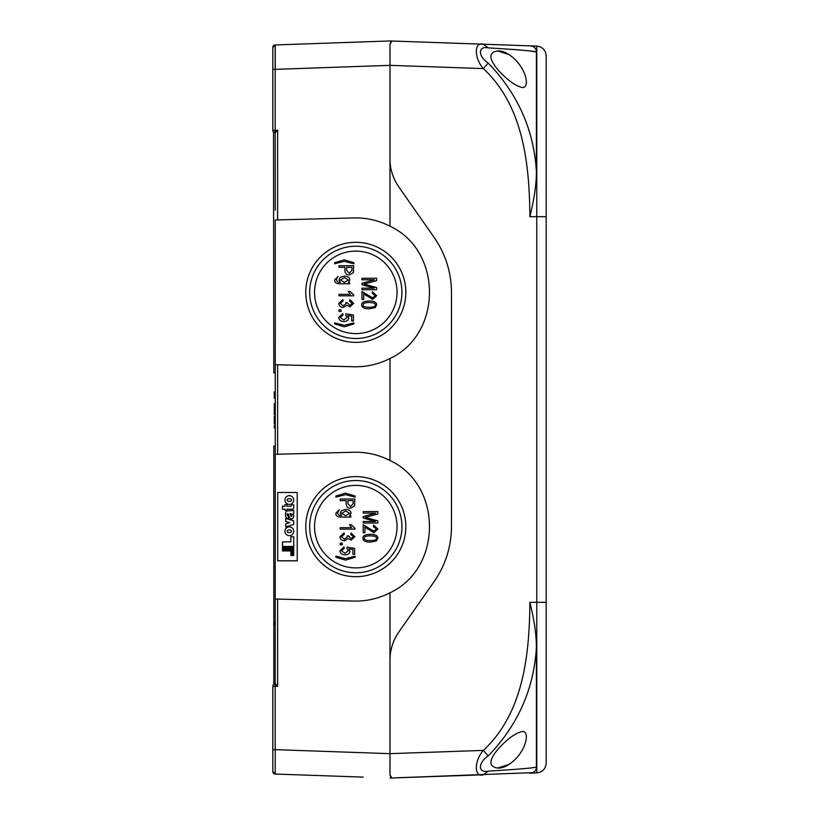<?xml version="1.0" encoding="UTF-8"?>
<svg xmlns="http://www.w3.org/2000/svg" width="819" height="819" viewBox="0 0 819 819"><rect width="100%" height="100%" fill="white"/><g stroke="black" fill="none" stroke-linecap="round" stroke-linejoin="round"><path stroke-width="1.23" d="M276.617 685.268L275.184 685.278M272.819 686.281L272.819 749.651L275.174 749.651L275.174 686.281L272.819 686.281L273.024 685.298L272.819 686.281A2.437 2.437 0 0 1 275.256 683.834L277.621 686.281L275.174 686.281L275.256 454.299L353.859 452.242C366.584 451.965 378.634 454.729 389.977 460.513C442.639 485.002 442.639 568.304 389.977 592.792C378.634 598.576 366.584 601.341 353.859 601.074L275.256 599.017L277.621 599.078L277.621 686.281M275.256 210.207L275.174 130.282L277.621 130.282L275.256 132.719A2.437 2.437 0 0 1 272.819 130.282L273.403 131.859L274.877 132.688M275.256 372.891L273.792 372.891L273.515 131.982M273.454 131.931L272.819 130.282L275.174 130.282L275.174 44.963A2.437 2.437 0 0 0 272.819 47.4L272.819 130.282M275.256 391.892L274.283 391.892L274.283 396.826L275.256 396.826M274.283 398.188L275.256 398.188L274.283 398.188L274.283 396.826L274.283 398.188M275.256 403.532L274.283 403.532L275.256 403.675M275.256 409.172L274.283 409.172L274.283 414.578L275.256 414.557M274.283 409.224L274.283 403.675L274.283 409.224L275.256 409.224M275.256 405.845L274.283 405.845M275.256 416.144L274.283 416.144L274.283 423.925L275.256 423.925M274.283 425.645L275.256 425.645L274.283 425.645L275.256 425.645L274.283 425.645L274.283 427.948L275.256 427.948L274.283 427.948L274.283 425.645M275.256 446.109L273.792 446.109L273.792 684.326M275.256 622.819L273.792 622.819M275.256 624.283L273.792 624.283M297.225 492.485L297.225 560.82L277.702 560.82L277.702 492.485L297.225 492.485M287.07 514.649A1.218 1.218 0 0 0 287.93 515.816A1.218 1.218 0 0 1 287.07 514.649L287.07 514.567A0.86 0.86 0 0 1 287.612 513.769A0.86 0.86 0 0 0 287.07 514.567M287.93 515.816L288.483 515.816L288.483 518.642A3.112 3.112 0 0 1 285.596 516.072A8.2 8.2 0 0 1 285.831 512.254A1.966 1.966 0 0 1 287.684 510.872L293.724 510.411L293.724 513.523A2.181 2.181 0 0 1 292.772 513.902A1.925 1.925 0 0 1 293.499 514.762A4.085 4.085 0 0 1 293.724 516.298A3.174 3.174 0 0 1 293.007 518.294A2.211 2.211 0 0 1 290.694 518.796A2.826 2.826 0 0 1 289.312 517.178L288.288 514.086A0.512 0.512 0 0 0 287.612 513.769M293.724 505.681L293.724 507.606L293.724 505.681A3.225 3.225 0 0 0 293.581 504.699L291.369 504.699L291.369 505.425A0.809 0.809 0 0 1 290.561 506.234A0.809 0.809 0 0 0 291.369 505.425M292.117 509.213L286.885 509.213L292.117 509.213A1.607 1.607 0 0 0 293.724 507.606M284.951 504.699L284.951 506.234L284.951 504.699L286.885 504.699L286.885 506.234L286.885 504.699M290.827 554.801L293.724 554.801L293.724 555.446L290.827 555.446L290.827 554.801M401.934 526.658A46.13 46.13 0 0 0 332.739 486.701A46.13 46.13 0 0 0 332.739 566.605A46.13 46.13 0 0 0 401.934 526.658M401.934 292.342A46.13 46.13 0 0 1 332.739 332.299A46.13 46.13 0 0 1 332.739 252.395A46.13 46.13 0 0 1 401.934 292.342M282.453 541.912L290.827 541.912L290.827 536.762L293.724 536.762L293.724 546.427L282.453 546.427L282.453 541.912M289.342 495.638A4.392 4.392 0 0 1 293.141 502.221A4.392 4.392 0 0 1 285.534 502.221A4.392 4.392 0 0 1 289.342 495.638M289.342 526.893A4.392 4.392 0 0 1 293.141 533.476A4.392 4.392 0 0 1 285.534 533.476A4.392 4.392 0 0 1 289.342 526.893M285.677 523.884L289.783 522.665L285.677 521.447L285.677 518.468L293.724 520.853L293.724 524.477L285.677 526.863L285.677 523.884M293.724 550.931L282.453 550.931L282.453 550.286L293.724 550.286L293.724 550.931M293.724 555.446L290.827 555.446M397.051 526.658A41.247 41.247 0 0 0 335.176 490.929A41.247 41.247 0 0 0 335.176 562.377A41.247 41.247 0 0 0 397.051 526.658M397.051 292.342A41.247 41.247 0 0 1 335.176 328.071A41.247 41.247 0 0 1 335.176 256.623A41.247 41.247 0 0 1 397.051 292.342M287.162 500.03A2.181 1.372 -0 0 1 290.428 498.843A2.181 1.372 -0 0 1 290.428 501.218A2.181 1.372 -0 0 1 287.162 500.03M287.162 531.285A2.181 1.372 -0 0 1 290.428 530.098A2.181 1.372 -0 0 1 290.428 532.473A2.181 1.372 -0 0 1 287.162 531.285M293.499 514.762A1.925 1.925 0 0 0 292.772 513.902A2.181 2.181 0 0 0 293.724 513.523M292.107 515.008A1.126 1.126 0 0 1 291.605 516.216A0.563 0.563 0 0 1 290.796 515.97A12.664 12.664 0 0 1 290.448 515.079A8.067 8.067 0 0 0 289.936 513.902L290.069 513.687A1.894 1.894 0 0 1 292.107 515.008M290.561 506.234L286.885 506.234M284.951 506.234L282.453 506.234L282.453 509.213L284.951 509.213L284.951 510.339L286.885 510.339L286.885 509.213M337.377 513.144L339.23 515.479L341.584 515.601L339.23 515.479L337.377 513.144L339.322 509.725L335.892 513.196C335.647 515.837 337.561 517.137 341.636 517.096L350.808 517.096L341.636 517.096M341.523 510.606L340.202 513.196L341.523 510.606L345.587 509.428C349.191 509.653 351.013 510.913 351.044 513.206L349.529 515.724L351.044 513.206M376.351 540.949L370.413 542.147L376.351 540.949L377.897 538.237C377.856 535.636 375.358 534.326 370.413 534.316C365.182 534.469 362.694 535.769 362.94 538.226C362.694 535.769 365.182 534.469 370.413 534.316M367.741 529.187L364.926 526.863L373.843 532.729L377.897 529.002L373.648 525.092L373.464 526.607L376.412 528.951L373.873 531.214L363.196 524.815L363.196 532.749L364.926 532.749L364.926 526.863M365.294 517.393L377.835 520.894L377.835 523.034L363.196 523.034L363.196 521.508L375.44 521.508L363.196 518.017L363.196 516.594L375.655 513.103L363.196 513.103L363.196 511.578L377.835 511.578L377.835 513.963L365.294 517.393L367.649 518.028M354.852 499.027L354.566 505.907L350.634 508.179L354.566 505.907L354.852 499.027L340.202 499.027L340.202 500.604L346.15 500.604L346.15 503.685L346.15 500.604M341.431 536.711L344.502 539.199L347.338 536.865L344.502 539.199L341.431 536.711L344.318 534.387L344.082 532.913L339.957 536.732C340.141 539.189 341.666 540.54 344.533 540.775L348.136 538.544L344.533 540.775M348.699 536.22L351.146 538.667L348.72 535.995L347.133 535.821L347.338 536.865M351.105 533.056L354.903 536.691L351.105 533.056L350.788 534.531L353.419 536.711L351.146 538.667M351.116 540.182L348.136 538.544L351.116 540.182L354.903 536.691M341.431 550.747L345.034 553.316L348.331 550.737L345.034 553.316L341.431 550.747L344.195 548.464L344.041 546.918L339.957 550.767C340.264 553.388 341.994 554.76 345.168 554.872C348.208 554.637 349.785 553.388 349.918 551.146L348.996 548.873L349.918 551.146M352.938 549.508L348.996 548.873L352.938 549.508L352.938 554.309L354.658 554.309L354.658 548.341L347.133 547.174L346.908 548.566L348.331 550.737M336.159 279.832L338.012 282.156L340.366 282.279L338.012 282.156L336.159 279.832L338.104 276.402L334.674 279.873C334.418 282.514 336.333 283.814 340.417 283.773L349.59 283.773L349.59 282.412L348.31 282.412L349.826 279.883L348.31 282.412M372.43 291.779L376.668 295.69L372.43 291.779L372.236 293.294L375.194 295.628L372.655 297.891L361.967 291.492L361.967 299.437L363.697 299.437L363.697 293.54L363.697 299.437M366.513 295.874L363.697 293.54L372.625 299.406L376.668 295.69M364.076 284.07L376.617 287.582L376.617 289.721L361.967 289.721L361.967 288.196L374.222 288.196L361.967 284.695L361.967 283.272L374.437 279.791L361.967 279.791L361.967 278.265L376.617 278.265L376.617 280.651L364.076 284.07L366.431 284.705M353.624 270.229L353.347 272.594L349.406 274.867L353.347 272.594L353.624 265.704L338.984 265.704L338.984 267.291L344.932 267.291L344.932 270.362L344.932 267.291M340.213 303.399L343.284 305.886L346.12 303.542L343.284 305.886L340.213 303.399L343.1 301.064L342.864 299.6L338.738 303.419C338.923 305.876 340.448 307.217 343.315 307.453L346.918 305.231L343.315 307.453M349.928 305.354L347.471 302.897L349.928 305.354L352.201 303.399L349.57 301.208L349.887 299.744L353.685 303.368L349.897 306.869L346.918 305.231L349.897 306.869M341.032 309.807L341.032 311.476L338.984 311.476L338.984 309.807L341.032 309.807M351.72 316.185L347.778 315.55L348.699 317.823C348.566 320.075 346.99 321.314 343.949 321.56C340.776 321.437 339.035 320.075 338.738 317.455L342.813 313.595L342.977 315.141L340.213 317.424L343.806 319.994L347.113 317.414L345.69 315.243L345.915 313.851L353.439 315.018L353.439 320.987L351.72 320.987L351.72 316.185L347.778 315.55L348.699 317.823M355.098 497.113L345.495 494.656L335.892 497.113L335.892 496.048L345.516 493.151L355.098 496.048L355.098 497.113M340.202 527.651L351.658 527.651L349.488 524.703L351.228 524.703L354.903 528.173L354.903 529.135L340.202 529.135L340.202 527.651M335.892 556.183L345.495 558.63L355.098 556.183L355.098 557.248L345.516 560.135L335.892 557.248L335.892 556.183M340.366 282.279L338.984 279.873L340.305 277.283L344.369 276.105C347.973 276.341 349.795 277.6 349.826 279.883M369.195 308.824C364.26 308.814 361.763 307.514 361.722 304.903C361.466 302.457 363.964 301.146 369.195 300.993C374.14 301.013 376.627 302.324 376.668 304.914L375.133 307.627L369.195 308.824M344.297 259.838L353.88 262.735L353.88 263.79L344.277 261.343L334.674 263.79L334.674 262.735L344.297 259.838M350.01 291.39L353.685 294.86L353.685 295.823L338.984 295.823L338.984 294.338L350.44 294.338L348.27 291.39L350.01 291.39M344.277 325.307L353.88 322.87L353.88 323.935L344.297 326.812L334.674 323.935L334.674 322.87L344.277 325.307M350.808 517.096L350.808 515.724L349.529 515.724M340.202 513.196L341.584 515.601M345.7 510.943L349.57 513.247L345.618 515.714L341.687 513.318L345.7 510.943M362.94 538.226C362.981 540.827 365.479 542.137 370.413 542.147M370.413 535.831C374.774 535.943 376.771 536.721 376.412 538.175C376.791 539.721 374.795 540.54 370.413 540.632C366.062 540.52 364.066 539.731 364.424 538.267C364.046 536.742 366.042 535.923 370.413 535.831C366.042 535.923 364.046 536.742 364.424 538.267M346.15 503.685C346.324 506.838 347.819 508.333 350.634 508.179M347.88 500.604L353.122 500.604L353.122 503.695L350.552 506.551L347.88 503.716L347.88 500.604M344.4 282.391L348.341 279.934L344.482 277.621L348.341 279.934L344.4 282.391L340.469 279.996L344.482 277.621L340.469 279.996M369.195 302.508C373.556 302.62 375.552 303.409 375.194 304.863C375.573 306.398 373.577 307.217 369.195 307.309C364.844 307.197 362.837 306.408 363.206 304.955C362.827 303.419 364.824 302.61 369.195 302.508M344.932 270.362C345.106 273.515 346.601 275.01 349.406 274.867M346.662 267.291L351.894 267.291L351.894 270.372L349.334 273.239L346.662 270.393L346.662 267.291L351.894 267.291M347.471 302.897L345.915 302.498L346.12 303.542M349.334 273.239L351.894 270.372M369.195 307.309C373.577 307.217 375.573 306.398 375.194 304.863M350.552 506.551L353.122 503.695M275.256 364.701L275.256 454.299L277.621 454.238L277.621 364.762L275.256 364.701L275.256 219.983L353.859 217.926C366.584 217.659 378.634 220.424 389.977 226.208C442.639 250.696 442.639 333.998 389.977 358.487C378.634 364.271 366.584 367.035 353.859 366.758L275.256 364.701M272.819 749.651L272.819 771.6A2.437 2.437 0 0 0 275.174 774.037A2.437 2.437 0 0 1 272.819 771.6L275.174 774.037L275.256 749.651L275.174 774.037M275.256 454.299L277.621 454.238M405.835 292.342A50.031 50.031 0 0 1 330.784 335.677A50.031 50.031 0 0 1 330.784 249.017A50.031 50.031 0 0 1 405.835 292.342M405.835 526.658A50.031 50.031 0 0 0 330.784 483.323A50.031 50.031 0 0 0 330.784 569.983A50.031 50.031 0 0 0 405.835 526.658M277.621 219.922L275.256 219.983L277.621 219.922L277.621 130.282M488.206 63.043L483.353 68.601C523.72 106.132 529.453 165.028 529.883 216.687C534.152 199.416 536.332 184.562 536.425 172.103C534.111 130.426 518.038 94.072 488.206 63.043C477.866 56.276 477.876 45.649 488.206 47.86L483.353 44.216L389.977 40.95L275.256 44.953L272.819 47.4M275.256 44.953L275.256 69.349L272.819 69.349M275.256 774.047L363.206 777.118M389.977 778.05L391.328 777.999L389.977 775.04L392.076 777.978L405.354 777.518L391.328 777.999L532.555 772.645M389.977 358.487L389.977 460.513M389.977 592.792L389.977 660.053C390.059 649.815 393.007 640.489 398.802 632.053L434.183 581.531C445.546 565.008 451.31 546.713 451.484 526.658L451.484 292.342C451.31 272.287 445.546 253.992 434.183 237.469L398.802 186.947C393.007 178.511 390.059 169.185 389.977 158.947L389.977 226.208M529.883 216.687L536.762 216.687L536.762 772.921C542.506 772.194 545.649 768.939 546.181 763.165L546.181 216.687L536.762 216.687L536.762 46.079L392.076 41.022L389.977 43.96L389.977 158.947L389.977 43.96L391.328 41.001L405.354 41.482L391.328 41.001M536.762 772.921L529.883 773.167C534.193 772.737 536.373 770.679 536.425 767.014C534.101 767.935 518.038 769.317 488.206 771.14C477.866 773.361 477.876 762.735 488.206 755.957L483.353 750.399L389.977 753.654L389.977 660.053L389.977 775.04L389.977 753.654L275.256 749.651M342.25 544.799L342.25 543.13L340.202 543.13L340.202 544.799L342.25 544.799M290.448 515.079A12.664 12.664 0 0 0 290.796 515.97M293.724 551.791L290.827 551.791L290.827 552.436L293.724 552.436L293.724 551.791M293.724 553.296L290.827 553.296L290.827 553.941L293.724 553.941L293.724 553.296M293.724 548.791L282.453 548.791L282.453 549.436L293.724 549.436L293.724 548.791M293.724 547.287L282.453 547.287L282.453 547.931L293.724 547.931L293.724 547.287M488.206 755.957C518.038 724.948 534.101 688.595 536.425 646.897M536.425 646.877C536.189 632.288 534.019 619.645 529.883 602.313C529.473 653.951 523.71 712.888 483.353 750.399C474.027 760.759 474.017 777.784 483.353 774.784L488.206 771.14M536.414 646.928L536.414 767.004M526.392 736.793C525.808 752.19 508.712 769.113 497.502 768.048C488.452 766.543 488.697 760.155 498.259 748.883C507.452 738.769 515.53 732.964 522.491 731.449C524.969 731.459 526.279 733.24 526.392 736.793M488.206 47.86C518.038 49.683 534.111 51.065 536.425 51.996C536.107 48.116 533.937 46.069 529.883 45.833L532.053 46.181M392.076 777.978L483.353 774.784M546.181 216.687L546.181 55.835C545.649 50.061 542.506 46.806 536.762 46.079M392.076 41.022L405.354 41.482M508.527 54.371L497.502 50.952C508.712 49.887 525.798 66.8 526.392 82.207C526.279 85.76 524.979 87.541 522.491 87.551C515.509 86.036 507.422 80.211 498.218 70.076C488.697 58.804 488.462 52.426 497.502 50.952L497.502 50.952M389.977 158.947C390.059 169.185 393.007 178.511 398.802 186.947L434.183 237.469C445.546 253.992 451.31 272.287 451.484 292.342L451.484 526.658C451.31 546.713 445.546 565.008 434.183 581.531L398.802 632.053C393.007 640.489 390.059 649.815 389.977 660.053M535.165 51.781L531.674 51.269M522.317 50.225L511.199 49.304M497.502 768.048L508.527 764.629M483.353 44.216C474.027 41.226 474.017 58.251 483.353 68.601L389.977 65.346L275.256 69.349M536.414 172.041L536.414 51.996M529.883 602.313L546.181 602.313"/></g></svg>
